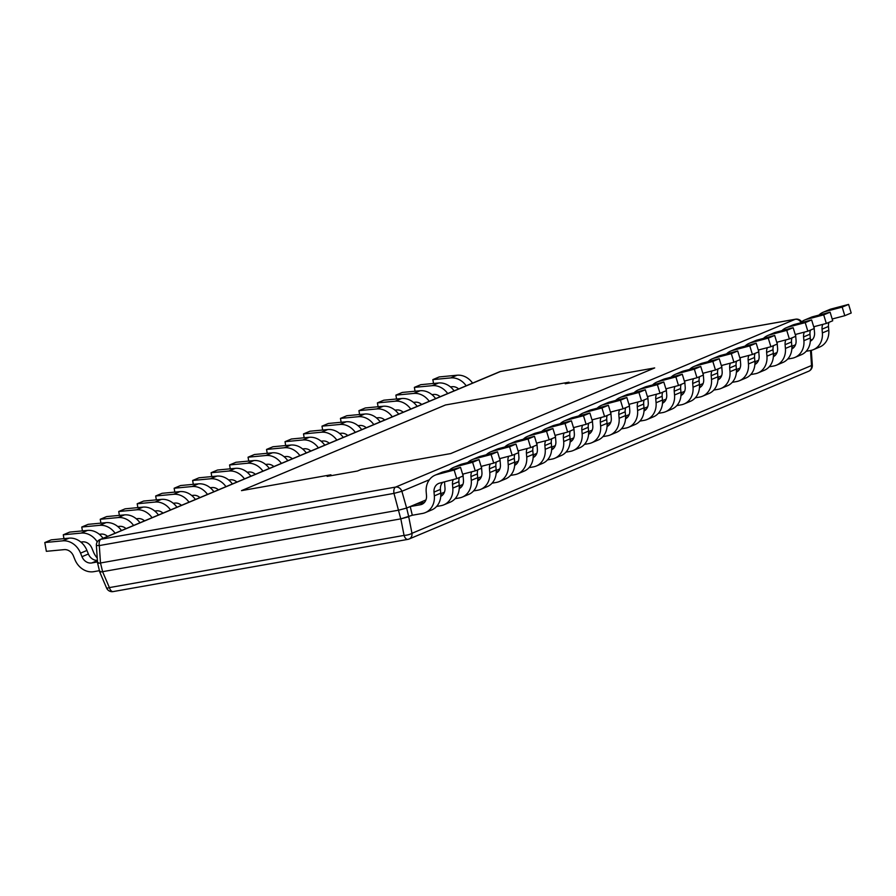 <?xml version="1.0" encoding="UTF-8"?>
<svg xmlns="http://www.w3.org/2000/svg" width="896" height="896" viewBox="0 0 896 896"><rect width="100%" height="100%" fill="white"/><g stroke="black" fill="none" stroke-linecap="round" stroke-linejoin="round"><path stroke-width="1.34" d="M98.37 562.654C96.891 563.349 97.608 563.45 100.498 562.979L102.614 571.682C99.691 572.152 98.986 572.051 100.453 571.357C99.019 572.04 99.725 572.141 102.581 571.682L400.826 518.862L412.306 515.256L422.475 513.453A18.581 15.803 -112.8 0 0 425.354 512.602A18.581 15.803 -112.8 0 0 434.336 495.858L434.011 492.094A9.598 8.154 -112.8 0 1 438.648 483.459A9.598 8.154 -112.8 0 1 439.578 483.134L456.758 478.632L454.138 470.042L436.968 474.555A18.581 15.803 67.2 0 0 435.165 475.16L441.571 472.472A18.581 15.803 67.2 0 1 443.363 471.867L436.968 474.555M99.691 571.805L97.619 563.203M99.68 571.872L106.59 588.034A5.992 0.829 -23.2 0 0 109.39 587.597L404.062 535.405A5.992 1.579 -11.1 0 0 411.97 533.299A5.992 5.096 67.2 0 1 409.102 539.011A5.992 5.096 67.2 0 1 408.173 539.28A5.992 3.102 -100 0 1 407.826 539.392A5.992 3.102 -100 0 1 404.062 535.405L400.826 518.862L408.744 516.746L406.661 508.043L425.936 499.957M501.245 371.37A5.992 3.102 80 0 0 500.875 371.392A5.992 3.102 80 0 0 500.528 371.493A5.992 5.096 -112.8 0 0 499.598 371.762L100.038 539.538A5.992 5.096 67.2 0 1 100.968 539.269A5.992 3.102 80 0 0 99.299 545.574L100.498 562.979L398.731 510.16L406.661 508.043M440.776 493.718L444.416 492.195M459.256 485.968L462.896 484.434M477.725 478.206L481.376 476.672M496.205 470.445L499.856 468.91M514.685 462.683L518.325 461.16M533.165 454.933L536.805 453.398M551.645 447.171L555.285 445.637M570.125 439.41L573.765 437.875M588.605 431.648L592.245 430.125M607.074 423.886L610.725 422.363M625.554 416.136L629.194 414.602M644.034 408.374L647.674 406.84M662.514 400.613L666.154 399.09M680.994 392.851L684.634 391.328M699.474 385.101L703.114 383.566M717.942 377.339L721.594 375.805M736.422 369.578L740.074 368.054M754.902 361.816L758.542 360.293M773.382 354.066L777.022 352.531M791.862 346.304L795.502 344.77M806.176 351.288L810.51 350.515L811.53 365.523L812.325 365.299L811.306 350.347M450.699 453.578L361.256 469.426L357.47 471.016L361.256 469.426L450.699 453.578L654.685 367.931L450.699 453.578M565.242 383.768L654.685 367.931L565.242 383.768L569.027 382.189L565.242 383.768M538.698 387.554L569.027 382.189L538.698 387.554L534.923 389.144L538.698 387.554M445.469 404.981L534.923 389.144L445.469 404.981L241.483 490.638L445.469 404.981M330.926 474.802L241.483 490.638L330.926 474.802L327.152 476.381L357.47 471.016L327.152 476.381L330.926 474.802M100.038 539.538A5.992 5.992 0 0 0 96.376 545.485L99.299 545.574L393.971 493.382A5.992 3.102 -100 0 1 395.64 487.077A5.992 5.096 67.2 0 1 401.878 491.277L429.397 479.73M800.934 322.392A5.992 5.096 -112.8 0 0 795.211 319.301A5.992 3.102 -100 0 1 795.558 319.2L500.875 371.392A5.992 5.992 0 0 0 499.598 371.762M450.397 386.859L452.245 386.691A9.598 8.154 67.2 0 1 458.651 388.965M433.53 383.466L432.846 379.613L450.699 377.91L457.094 375.222A18.581 15.803 -112.8 0 1 472.584 383.107M466.189 385.795A18.581 15.803 -112.8 0 0 450.699 377.91M432.846 379.613L439.242 376.925L457.094 375.222M431.917 394.621L433.776 394.442A9.598 8.154 67.2 0 1 440.171 396.726M415.05 391.227L414.366 387.374L432.219 385.672L438.614 382.984A18.581 15.803 -112.8 0 1 454.115 390.869M447.709 393.557A18.581 15.803 -112.8 0 0 432.219 385.672M414.366 387.374L420.762 384.686L438.614 382.984M413.437 402.382L415.296 402.203A9.598 8.154 67.2 0 1 421.691 404.477M396.57 398.989L395.886 395.125L413.739 393.434L420.134 390.746A18.581 15.803 -112.8 0 1 435.635 398.63M429.229 401.318A18.581 15.803 -112.8 0 0 413.739 393.434M395.886 395.125L402.293 392.437L420.134 390.746M394.957 410.144L396.816 409.965A9.598 8.154 67.2 0 1 403.211 412.238M378.09 406.75L377.406 402.886L395.259 401.195L401.666 398.507A18.581 15.803 -112.8 0 1 417.155 406.381M410.749 409.069A18.581 15.803 -112.8 0 0 395.259 401.195M377.406 402.886L383.813 400.198L401.666 398.507M376.477 417.906L378.336 417.726A9.598 8.154 67.2 0 1 384.731 420M359.61 414.501L358.926 410.648L376.779 408.946L383.186 406.258A18.581 15.803 -112.8 0 1 398.675 414.142M392.269 416.83A18.581 15.803 -112.8 0 0 376.779 408.946M358.926 410.648L365.333 407.96L383.186 406.258M358.008 425.656L359.856 425.488A9.598 8.154 67.2 0 1 366.251 427.762M341.141 422.262L340.446 418.41L358.299 416.707L364.706 414.019A18.581 15.803 -112.8 0 1 380.195 421.904M373.8 424.592A18.581 15.803 -112.8 0 0 358.299 416.707M340.446 418.41L346.853 415.722L364.706 414.019M339.528 433.418L341.376 433.238A9.598 8.154 67.2 0 1 347.782 435.512M322.661 430.024L321.978 426.16L339.819 424.469L346.226 421.781A18.581 15.803 -112.8 0 1 361.715 429.666M355.32 432.354A18.581 15.803 -112.8 0 0 339.819 424.469M321.978 426.16L328.373 423.472L346.226 421.781M321.048 441.179L322.907 441A9.598 8.154 67.2 0 1 329.302 443.274M304.181 437.786L303.498 433.922L321.35 432.23L327.746 429.542A18.581 15.803 -112.8 0 1 343.246 437.427M336.84 440.115A18.581 15.803 -112.8 0 0 321.35 432.23M303.498 433.922L309.893 431.234L327.746 429.542M302.568 448.941L304.427 448.762A9.598 8.154 67.2 0 1 310.822 451.035M285.701 445.536L285.018 441.683L302.87 439.981L309.266 437.293A18.581 15.803 -112.8 0 1 324.766 445.178M318.36 447.866A18.581 15.803 -112.8 0 0 302.87 439.981M285.018 441.683L291.424 438.995L309.266 437.293M284.088 456.691L285.947 456.523A9.598 8.154 67.2 0 1 292.342 458.797M267.221 453.298L266.538 449.445L284.39 447.742L290.797 445.054A18.581 15.803 -112.8 0 1 306.286 452.939M299.88 455.627A18.581 15.803 -112.8 0 0 284.39 447.742M266.538 449.445L272.944 446.757L290.797 445.054M265.608 464.453L267.467 464.274A9.598 8.154 67.2 0 1 273.862 466.558M248.741 461.059L248.058 457.195L265.91 455.504L272.317 452.816A18.581 15.803 -112.8 0 1 287.806 460.701M281.4 463.389A18.581 15.803 -112.8 0 0 265.91 455.504M248.058 457.195L254.464 454.507L272.317 452.816M247.139 472.214L248.987 472.035A9.598 8.154 67.2 0 1 255.382 474.309M230.261 468.821L229.578 464.957L247.43 463.266L253.837 460.578A18.581 15.803 -112.8 0 1 269.326 468.462M262.931 471.15A18.581 15.803 -112.8 0 0 247.43 463.266M229.578 464.957L235.984 462.269L253.837 460.578M228.659 479.976L230.507 479.797A9.598 8.154 67.2 0 1 236.914 482.07M211.792 476.571L211.109 472.718L228.95 471.027L235.357 468.339A18.581 15.803 -112.8 0 1 250.846 476.213M244.451 478.901A18.581 15.803 -112.8 0 0 228.95 471.027M211.109 472.718L217.504 470.03L235.357 468.339M210.179 487.726L212.027 487.558A9.598 8.154 67.2 0 1 218.434 489.832M193.312 484.333L192.629 480.48L210.482 478.778L216.877 476.09A18.581 15.803 -112.8 0 1 232.378 483.974M225.971 486.662A18.581 15.803 -112.8 0 0 210.482 478.778M192.629 480.48L199.024 477.792L216.877 476.09M191.699 495.488L193.558 495.309A9.598 8.154 67.2 0 1 199.954 497.594M174.832 492.094L174.149 488.242L192.002 486.539L198.397 483.851A18.581 15.803 -112.8 0 1 213.898 491.736M207.491 494.424A18.581 15.803 -112.8 0 0 192.002 486.539M174.149 488.242L180.544 485.542L198.397 483.851M173.219 503.25L175.078 503.07A9.598 8.154 67.2 0 1 181.474 505.344M156.352 499.856L155.669 495.992L173.522 494.301L179.928 491.613A18.581 15.803 -112.8 0 1 195.418 499.498M189.011 502.186A18.581 15.803 -112.8 0 0 173.522 494.301M155.669 495.992L162.075 493.304L179.928 491.613M154.739 511.011L156.598 510.832A9.598 8.154 67.2 0 1 162.994 513.106M137.872 507.618L137.189 503.754L155.042 502.062L161.448 499.374A18.581 15.803 -112.8 0 1 176.938 507.248M170.531 509.936A18.581 15.803 -112.8 0 0 155.042 502.062M137.189 503.754L143.595 501.066L161.448 499.374M136.259 518.762L138.118 518.594A9.598 8.154 67.2 0 1 144.514 520.867M119.392 515.368L118.709 511.515L136.562 509.813L142.968 507.125A18.581 15.803 -112.8 0 1 158.458 515.01M152.062 517.698A18.581 15.803 -112.8 0 0 136.562 509.813M118.709 511.515L125.115 508.827L142.968 507.125M117.79 526.523L119.638 526.355A9.598 8.154 67.2 0 1 126.034 528.629M100.923 523.13L100.24 519.277L118.082 517.574L124.488 514.886A18.581 15.803 -112.8 0 1 139.978 522.771M133.582 525.459A18.581 15.803 -112.8 0 0 118.082 517.574M100.24 519.277L106.635 516.589L124.488 514.886M99.31 534.285L101.158 534.106A9.598 8.154 67.2 0 1 107.565 536.379M82.443 530.891L81.76 527.027L99.613 525.336L106.008 522.648A18.581 15.803 -112.8 0 1 121.498 530.533M115.102 533.221A18.581 15.803 -112.8 0 0 99.613 525.336M81.76 527.027L88.155 524.339L106.008 522.648M80.83 542.046L82.69 541.867A9.598 8.154 67.2 0 1 91.918 548.206L93.363 551.768A18.581 15.803 -112.8 0 0 97.238 558.018M63.963 538.653L63.28 534.789L81.133 533.098L87.528 530.41A18.581 15.803 -112.8 0 1 103.029 538.283M97.261 541.923A18.581 15.803 -112.8 0 0 81.133 533.098M63.28 534.789L69.675 532.101L87.528 530.41M97.507 561.938L91.795 562.957A9.598 8.154 67.2 0 1 81.984 556.696L80.539 553.134A18.581 15.803 -112.8 0 0 62.653 540.848L44.8 542.55L46.357 551.32L64.21 549.629A9.598 8.154 67.2 0 1 73.438 555.968L74.883 559.53A18.581 15.803 -112.8 0 0 93.878 571.659L99.411 570.674M80.539 553.134L86.946 550.446L88.39 554.008A9.598 8.154 -112.8 0 0 97.395 560.358M86.946 550.446A18.581 15.803 -112.8 0 0 69.048 538.16L51.206 539.862L44.8 542.55M828.968 322.336A9.598 8.154 -112.8 0 0 828.464 326.469L828.778 330.232A18.581 15.803 67.2 0 1 819.795 346.976L813.389 349.664A18.581 15.803 -112.8 0 0 822.371 332.92L822.058 329.157A9.598 8.154 -112.8 0 1 822.842 324.363M832.182 318.998L844.794 315.694L851.2 313.006L848.59 304.416L831.41 308.93L825.014 311.618A18.581 15.803 67.2 0 0 823.211 312.222L829.618 309.534A18.581 15.803 67.2 0 1 831.41 308.93M812.459 339.539L810.365 339.909M810.51 350.515A18.581 15.803 -112.8 0 0 813.389 349.664M814.195 328.541A18.581 15.803 67.2 0 0 814.229 328.966L814.542 332.73A9.598 8.154 67.2 0 1 810.32 341.186M814.184 328.339A18.581 15.803 67.2 0 1 814.173 326.637M818.888 315.123A18.581 15.803 67.2 0 1 823.211 312.222M848.59 304.416L842.184 307.104L825.014 311.618M844.794 315.694L842.184 307.104M810.499 330.098A9.598 8.154 -112.8 0 0 809.984 334.23L810.298 337.994A18.581 15.803 67.2 0 1 801.315 354.738L794.92 357.426A18.581 15.803 -112.8 0 0 803.902 340.682L803.578 336.918A9.598 8.154 -112.8 0 1 804.362 332.125M813.702 326.76L826.325 323.456L832.72 320.768L830.11 312.178L812.93 316.68L806.534 319.368A18.581 15.803 67.2 0 0 804.731 319.984L811.138 317.296A18.581 15.803 67.2 0 1 812.93 316.68M793.979 347.301L791.896 347.67M787.696 359.038L792.042 358.277A18.581 15.803 -112.8 0 0 794.92 357.426M795.726 336.302A18.581 15.803 67.2 0 0 795.749 336.728L796.074 340.491A9.598 8.154 67.2 0 1 791.84 348.947M795.704 336.101A18.581 15.803 67.2 0 1 795.693 334.398M800.408 322.885A18.581 15.803 67.2 0 1 804.731 319.984M830.11 312.178L823.704 314.866L806.534 319.368M826.325 323.456L823.704 314.866M792.019 337.859A9.598 8.154 -112.8 0 0 791.504 341.992L791.818 345.755A18.581 15.803 67.2 0 1 782.835 362.499L776.44 365.187A18.581 15.803 -112.8 0 0 785.422 348.443L785.098 344.68A9.598 8.154 -112.8 0 1 785.882 339.886M795.234 334.522L807.845 331.206L814.24 328.518L811.63 319.939L794.45 324.442L788.054 327.13A18.581 15.803 67.2 0 0 786.251 327.746L792.658 325.058A18.581 15.803 67.2 0 1 794.45 324.442M775.51 355.062L773.416 355.432M769.216 366.8L773.562 366.027A18.581 15.803 -112.8 0 0 776.44 365.187M777.246 344.064A18.581 15.803 67.2 0 0 777.269 344.49L777.594 348.253A9.598 8.154 67.2 0 1 773.36 356.709M777.235 343.851A18.581 15.803 67.2 0 1 777.213 342.16M781.928 330.635A18.581 15.803 67.2 0 1 786.251 327.746M811.63 319.939L805.224 322.627L788.054 327.13M807.845 331.206L805.224 322.627M773.539 345.61A9.598 8.154 -112.8 0 0 773.024 349.742L773.338 353.506A18.581 15.803 67.2 0 1 764.355 370.261L757.96 372.949A18.581 15.803 -112.8 0 0 766.942 356.194L766.629 352.43A9.598 8.154 -112.8 0 1 767.402 347.648M776.754 342.283L789.365 338.968L795.76 336.28L793.15 327.69L775.981 332.203L769.574 334.891A18.581 15.803 67.2 0 0 767.782 335.496L774.178 332.808A18.581 15.803 67.2 0 1 775.981 332.203M757.03 362.824L754.936 363.194M750.736 374.562L755.082 373.789A18.581 15.803 -112.8 0 0 757.96 372.949M758.766 351.814A18.581 15.803 67.2 0 0 758.8 352.251L759.114 356.014A9.598 8.154 67.2 0 1 754.88 364.47M758.755 351.613A18.581 15.803 67.2 0 1 758.733 349.922M763.459 338.397A18.581 15.803 67.2 0 1 767.782 335.496M793.15 327.69L786.755 330.378L769.574 334.891M789.365 338.968L786.755 330.378M755.059 353.371A9.598 8.154 -112.8 0 0 754.544 357.504L754.869 361.267A18.581 15.803 67.2 0 1 745.886 378.011L739.48 380.699A18.581 15.803 -112.8 0 0 748.462 363.955L748.149 360.192A9.598 8.154 -112.8 0 1 748.922 355.398M758.274 350.034L770.885 346.73L777.291 344.042L774.67 335.451L757.501 339.965L751.094 342.653A18.581 15.803 67.2 0 0 749.302 343.258L755.698 340.57A18.581 15.803 67.2 0 1 757.501 339.965M738.55 370.574L736.456 370.955M732.267 382.323L736.602 381.55A18.581 15.803 -112.8 0 0 739.48 380.699M740.286 359.576A18.581 15.803 67.2 0 0 740.32 360.002L740.634 363.765A9.598 8.154 67.2 0 1 736.4 372.221M740.275 359.374A18.581 15.803 67.2 0 1 740.253 357.672M744.979 346.158A18.581 15.803 67.2 0 1 749.302 343.258M774.67 335.451L768.275 338.139L751.094 342.653M770.885 346.73L768.275 338.139M736.579 361.133A9.598 8.154 -112.8 0 0 736.064 365.266L736.389 369.029A18.581 15.803 67.2 0 1 727.406 385.773L721 388.461A18.581 15.803 -112.8 0 0 729.982 371.717L729.669 367.954A9.598 8.154 -112.8 0 1 730.442 363.16M739.794 357.795L752.405 354.491L758.811 351.803L756.202 343.213L739.021 347.726L732.614 350.414A18.581 15.803 67.2 0 0 730.822 351.019L737.229 348.331A18.581 15.803 67.2 0 1 739.021 347.726M720.07 378.336L717.976 378.706M713.787 390.074L718.122 389.312A18.581 15.803 -112.8 0 0 721 388.461M721.806 367.338A18.581 15.803 67.2 0 0 721.84 367.763L722.154 371.526A9.598 8.154 67.2 0 1 717.92 379.982M721.795 367.136A18.581 15.803 67.2 0 1 721.773 365.434M726.499 353.92A18.581 15.803 67.2 0 1 730.822 351.019M756.202 343.213L749.795 345.901L732.614 350.414M752.405 354.491L749.795 345.901M718.099 368.894A9.598 8.154 -112.8 0 0 717.595 373.027L717.909 376.79A18.581 15.803 67.2 0 1 708.926 393.534L702.52 396.222A18.581 15.803 -112.8 0 0 711.502 379.478L711.189 375.715A9.598 8.154 -112.8 0 1 711.973 370.922M721.314 365.557L733.925 362.242L740.331 359.554L737.722 350.974L720.541 355.477L714.134 358.165A18.581 15.803 67.2 0 0 712.342 358.781L718.749 356.093A18.581 15.803 67.2 0 1 720.541 355.477M701.59 386.098L699.496 386.467M695.307 397.835L699.642 397.074A18.581 15.803 -112.8 0 0 702.52 396.222M703.326 375.099A18.581 15.803 67.2 0 0 703.36 375.525L703.674 379.288A9.598 8.154 67.2 0 1 699.451 387.744M703.315 374.886A18.581 15.803 67.2 0 1 703.304 373.195M708.019 361.67A18.581 15.803 67.2 0 1 712.342 358.781M737.722 350.974L731.315 353.662L714.134 358.165M733.925 362.242L731.315 353.662M699.619 376.656A9.598 8.154 -112.8 0 0 699.115 380.789L699.429 384.541A18.581 15.803 67.2 0 1 690.446 401.296L684.051 403.984A18.581 15.803 -112.8 0 0 693.022 387.229L692.709 383.477A9.598 8.154 -112.8 0 1 693.493 378.683M702.834 373.318L715.456 370.003L721.851 367.315L719.242 358.736L702.061 363.238L695.666 365.926A18.581 15.803 67.2 0 0 693.862 366.531L700.269 363.843A18.581 15.803 67.2 0 1 702.061 363.238M683.11 393.859L681.027 394.229M676.827 405.597L681.173 404.824A18.581 15.803 -112.8 0 0 684.051 403.984M684.846 382.85A18.581 15.803 67.2 0 0 684.88 383.286L685.205 387.05A9.598 8.154 67.2 0 1 680.971 395.506M684.835 382.648A18.581 15.803 67.2 0 1 684.824 380.957M689.539 369.432A18.581 15.803 67.2 0 1 693.862 366.531M719.242 358.736L712.835 361.424L695.666 365.926M715.456 370.003L712.835 361.424M681.15 384.406A9.598 8.154 -112.8 0 0 680.635 388.539L680.949 392.302A18.581 15.803 67.2 0 1 671.966 409.046L665.571 411.734A18.581 15.803 -112.8 0 0 674.554 394.99L674.229 391.227A9.598 8.154 -112.8 0 1 675.013 386.434M684.365 381.08L696.976 377.765L703.371 375.077L700.762 366.486L683.581 371L677.186 373.688A18.581 15.803 67.2 0 0 675.382 374.293L681.789 371.605A18.581 15.803 67.2 0 1 683.581 371M664.642 401.61L662.547 401.99M658.347 413.358L662.693 412.586A18.581 15.803 -112.8 0 0 665.571 411.734M634.11 392.717A18.581 15.803 67.2 0 1 638.434 389.816L644.829 387.128A18.581 15.803 67.2 0 1 646.632 386.512L663.802 382.01L666.422 390.6A18.581 15.803 67.2 0 0 666.4 391.037L666.725 394.8A9.598 8.154 67.2 0 1 662.491 403.267M666.366 390.41A18.581 15.803 67.2 0 1 666.344 388.718M671.059 377.194A18.581 15.803 67.2 0 1 675.382 374.293M700.762 366.486L694.355 369.174L677.186 373.688M696.976 377.765L694.355 369.174M662.67 392.168A9.598 8.154 -112.8 0 0 662.155 396.301L662.469 400.064A18.581 15.803 67.2 0 1 653.486 416.808L647.091 419.496A18.581 15.803 -112.8 0 0 656.074 402.752L655.76 398.989A9.598 8.154 -112.8 0 1 656.533 394.195M665.885 388.83L678.496 385.526L684.891 382.838L682.282 374.248L665.112 378.762L658.706 381.45A18.581 15.803 67.2 0 0 656.914 382.054L663.309 379.366A18.581 15.803 67.2 0 1 665.112 378.762M646.162 409.371L644.067 409.741M639.867 421.109L644.213 420.347A18.581 15.803 -112.8 0 0 647.091 419.496M647.898 398.373A18.581 15.803 67.2 0 0 647.931 398.798L648.245 402.562A9.598 8.154 67.2 0 1 644.011 411.018M647.886 398.171A18.581 15.803 67.2 0 1 647.864 396.469M652.579 384.955A18.581 15.803 67.2 0 1 656.914 382.054M682.282 374.248L675.886 376.936L658.706 381.45M678.496 385.526L675.886 376.936M644.19 399.93A9.598 8.154 -112.8 0 0 643.675 404.062L644 407.826A18.581 15.803 67.2 0 1 635.018 424.57L628.611 427.258A18.581 15.803 -112.8 0 0 637.594 410.514L637.28 406.75A9.598 8.154 -112.8 0 1 638.053 401.957M627.682 417.133L625.587 417.502M621.398 428.87L625.733 428.109A18.581 15.803 -112.8 0 0 628.611 427.258M597.15 408.229A18.581 15.803 67.2 0 1 601.474 405.328L607.88 402.64A18.581 15.803 67.2 0 1 609.672 402.035L626.853 397.522L629.462 406.112A18.581 15.803 67.2 0 0 629.451 406.56L629.765 410.323A9.598 8.154 67.2 0 1 625.531 418.779M629.406 405.933A18.581 15.803 67.2 0 1 629.384 404.23M638.434 389.816A18.581 15.803 67.2 0 1 640.226 389.2L657.406 384.698L663.802 382.01M666.422 390.6L660.016 393.288L657.406 384.698M647.405 396.592L660.016 393.288M625.71 407.691A9.598 8.154 -112.8 0 0 625.195 411.824L625.52 415.576A18.581 15.803 67.2 0 1 616.538 432.331L610.131 435.019A18.581 15.803 -112.8 0 0 619.114 418.275L618.8 414.512A9.598 8.154 -112.8 0 1 619.573 409.718M628.925 404.354L641.536 401.038L647.942 398.35L645.322 389.771L628.152 394.274L621.746 396.962A18.581 15.803 67.2 0 0 619.954 397.578L626.36 394.878A18.581 15.803 67.2 0 1 628.152 394.274M609.202 424.894L607.107 425.264M602.918 436.632L607.253 435.859A18.581 15.803 -112.8 0 0 610.131 435.019M578.67 415.99A18.581 15.803 67.2 0 1 582.994 413.09L589.4 410.402A18.581 15.803 67.2 0 1 591.192 409.797L608.373 405.283L610.982 413.874A18.581 15.803 67.2 0 0 610.971 414.322L611.285 418.085A9.598 8.154 67.2 0 1 607.051 426.541M610.926 413.683A18.581 15.803 67.2 0 1 610.904 411.992M615.63 400.467A18.581 15.803 67.2 0 1 619.954 397.578M645.322 389.771L638.926 392.459L621.746 396.962M641.536 401.038L638.926 392.459M607.23 415.442A9.598 8.154 -112.8 0 0 606.726 419.574L607.04 423.338A18.581 15.803 67.2 0 1 598.058 440.082L591.651 442.781A18.581 15.803 -112.8 0 0 600.634 426.026L600.32 422.262A9.598 8.154 -112.8 0 1 601.104 417.469M590.722 432.656L588.627 433.026M584.438 444.394L588.773 443.621A18.581 15.803 -112.8 0 0 591.651 442.781M560.19 423.752A18.581 15.803 67.2 0 1 564.514 420.851L570.92 418.163A18.581 15.803 67.2 0 1 572.712 417.547L589.893 413.045L592.502 421.635A18.581 15.803 67.2 0 0 592.491 422.083L592.805 425.835A9.598 8.154 67.2 0 1 588.582 434.302M592.446 421.445A18.581 15.803 67.2 0 1 592.424 419.754M601.474 405.328A18.581 15.803 67.2 0 1 603.266 404.723L620.446 400.21L626.853 397.522M629.462 406.112L623.056 408.8L620.446 400.21M610.445 412.115L623.056 408.8M588.75 423.203A9.598 8.154 -112.8 0 0 588.246 427.336L588.56 431.099A18.581 15.803 67.2 0 1 579.578 447.843L573.171 450.531A18.581 15.803 -112.8 0 0 582.154 433.787L581.84 430.024A9.598 8.154 -112.8 0 1 582.624 425.23M572.242 440.406L570.158 440.776M565.958 452.144L570.293 451.382A18.581 15.803 -112.8 0 0 573.171 450.531M541.71 431.502A18.581 15.803 67.2 0 1 546.045 428.613L552.44 425.925A18.581 15.803 67.2 0 1 554.232 425.309L571.413 420.806L574.022 429.386A18.581 15.803 67.2 0 0 574.011 429.834L574.336 433.597A9.598 8.154 67.2 0 1 570.102 442.053M573.966 429.206A18.581 15.803 67.2 0 1 573.955 427.504M582.994 413.09A18.581 15.803 67.2 0 1 584.797 412.485L601.966 407.971L608.373 405.283M610.982 413.874L604.576 416.562L601.966 407.971M591.965 419.866L604.576 416.562M570.282 430.965A9.598 8.154 -112.8 0 0 569.766 435.098L570.08 438.861A18.581 15.803 67.2 0 1 561.098 455.605L554.702 458.293A18.581 15.803 -112.8 0 0 563.685 441.549L563.36 437.786A9.598 8.154 -112.8 0 1 564.144 432.992M553.773 448.168L551.678 448.538M547.478 459.906L551.824 459.144A18.581 15.803 -112.8 0 0 554.702 458.293M555.509 437.17A18.581 15.803 67.2 0 0 555.531 437.595L555.856 441.358A9.598 8.154 67.2 0 1 551.622 449.814M555.498 436.968A18.581 15.803 67.2 0 1 555.475 435.266M564.514 420.851A18.581 15.803 67.2 0 1 566.317 420.235L583.486 415.733L589.893 413.045M592.502 421.635L586.107 424.323L583.486 415.733M573.496 427.627L586.107 424.323M551.802 438.726A9.598 8.154 -112.8 0 0 551.286 442.859L551.6 446.622A18.581 15.803 67.2 0 1 542.618 463.366L536.222 466.054A18.581 15.803 -112.8 0 0 545.205 449.31L544.88 445.547A9.598 8.154 -112.8 0 1 545.664 440.754M535.293 455.93L533.198 456.299M528.998 467.667L533.344 466.894A18.581 15.803 -112.8 0 0 536.222 466.054M537.029 444.931A18.581 15.803 67.2 0 0 537.062 445.357L537.376 449.12A9.598 8.154 67.2 0 1 533.142 457.576M537.018 444.718A18.581 15.803 67.2 0 1 536.995 443.027M546.045 428.613A18.581 15.803 67.2 0 1 547.837 427.997L565.018 423.494L571.413 420.806M574.022 429.386L567.627 432.074L565.018 423.494M555.016 435.389L567.627 432.074M533.322 446.477A9.598 8.154 -112.8 0 0 532.806 450.61L533.131 454.373A18.581 15.803 67.2 0 1 524.149 471.128L517.742 473.816A18.581 15.803 -112.8 0 0 526.725 457.061L526.411 453.298A9.598 8.154 -112.8 0 1 527.184 448.504M536.536 443.15L549.147 439.835L555.554 437.147L552.933 428.557L535.763 433.07L529.357 435.758A18.581 15.803 67.2 0 0 527.565 436.363L533.96 433.675A18.581 15.803 67.2 0 1 535.763 433.07M516.813 463.691L514.718 464.061M510.518 475.429L514.864 474.656A18.581 15.803 -112.8 0 0 517.742 473.816M518.549 452.682A18.581 15.803 67.2 0 0 518.582 453.118L518.896 456.87A9.598 8.154 67.2 0 1 514.662 465.338M518.538 452.48A18.581 15.803 67.2 0 1 518.515 450.789M523.242 439.264A18.581 15.803 67.2 0 1 527.565 436.363M552.933 428.557L546.538 431.245L529.357 435.758M549.147 439.835L546.538 431.245M514.842 454.238A9.598 8.154 -112.8 0 0 514.326 458.371L514.651 462.134A18.581 15.803 67.2 0 1 505.669 478.878L499.262 481.566A18.581 15.803 -112.8 0 0 508.245 464.822L507.931 461.059A9.598 8.154 -112.8 0 1 508.704 456.266M518.056 450.901L530.667 447.597L537.074 444.909L534.453 436.318L517.283 440.832L510.877 443.52A18.581 15.803 67.2 0 0 509.085 444.125L515.48 441.437A18.581 15.803 67.2 0 1 517.283 440.832M498.333 471.442L496.238 471.811M492.05 483.19L496.384 482.418A18.581 15.803 -112.8 0 0 499.262 481.566M500.069 460.443A18.581 15.803 67.2 0 0 500.102 460.869L500.416 464.632A9.598 8.154 67.2 0 1 496.182 473.088M500.058 460.242A18.581 15.803 67.2 0 1 500.035 458.539M504.762 447.026A18.581 15.803 67.2 0 1 509.085 444.125M534.453 436.318L528.058 439.006L510.877 443.52M530.667 447.597L528.058 439.006M496.362 462A9.598 8.154 -112.8 0 0 495.858 466.133L496.171 469.896A18.581 15.803 67.2 0 1 487.189 486.64L480.782 489.328A18.581 15.803 -112.8 0 0 489.765 472.584L489.451 468.821A9.598 8.154 -112.8 0 1 490.235 464.027M499.576 458.662L512.187 455.358L518.594 452.67L515.984 444.08L498.803 448.582L492.397 451.27A18.581 15.803 67.2 0 0 490.605 451.886L497.011 449.198A18.581 15.803 67.2 0 1 498.803 448.582M479.853 479.203L477.758 479.573M473.57 490.941L477.904 490.179A18.581 15.803 -112.8 0 0 480.782 489.328M481.589 468.205A18.581 15.803 67.2 0 0 481.622 468.63L481.936 472.394A9.598 8.154 67.2 0 1 477.702 480.85M481.578 468.003A18.581 15.803 67.2 0 1 481.555 466.301M486.282 454.787A18.581 15.803 67.2 0 1 490.605 451.886M515.984 444.08L509.578 446.768L492.397 451.27M512.187 455.358L509.578 446.768M477.882 469.762A9.598 8.154 -112.8 0 0 477.378 473.894L477.691 477.658A18.581 15.803 67.2 0 1 468.709 494.402L462.302 497.09A18.581 15.803 -112.8 0 0 471.285 480.346L470.971 476.582A9.598 8.154 -112.8 0 1 471.755 471.789M481.096 466.424L493.707 463.109L500.114 460.421L497.504 451.842L480.323 456.344L473.928 459.032A18.581 15.803 67.2 0 0 472.125 459.648L478.531 456.96A18.581 15.803 67.2 0 1 480.323 456.344M461.373 486.965L459.29 487.334M455.09 498.702L459.424 497.93A18.581 15.803 -112.8 0 0 462.302 497.09M463.109 475.966A18.581 15.803 67.2 0 0 463.142 476.392L463.456 480.155A9.598 8.154 67.2 0 1 459.234 488.611M463.098 475.754A18.581 15.803 67.2 0 1 463.086 474.062M467.802 462.538A18.581 15.803 67.2 0 1 472.125 459.648M497.504 451.842L491.098 454.53L473.928 459.032M493.707 463.109L491.098 454.53M459.413 477.523A9.598 8.154 -112.8 0 0 458.898 481.645L459.211 485.408A18.581 15.803 67.2 0 1 450.229 502.163L443.834 504.851A18.581 15.803 -112.8 0 0 452.816 488.096L452.491 484.333A9.598 8.154 -112.8 0 1 453.275 479.55M462.616 474.186L475.238 470.87L481.634 468.182L479.024 459.592L461.843 464.106L455.448 466.794A18.581 15.803 67.2 0 0 453.645 467.398L460.051 464.71A18.581 15.803 67.2 0 1 461.843 464.106M442.904 494.726L440.81 495.096M436.61 506.464L440.955 505.691A18.581 15.803 -112.8 0 0 443.834 504.851M444.606 481.824A18.581 15.803 67.2 0 0 444.662 484.154L444.987 487.917A9.598 8.154 67.2 0 1 440.754 496.373M449.322 470.299A18.581 15.803 67.2 0 1 453.645 467.398M479.024 459.592L472.618 462.291L455.448 466.794M475.238 470.87L472.618 462.291M442.781 482.294A9.598 8.154 -112.8 0 0 440.418 489.406L440.731 493.17A18.581 15.803 67.2 0 1 431.749 509.914L425.354 512.602M456.758 478.632L463.154 475.944L460.544 467.354L443.363 471.867M424.424 502.477L416.629 503.866L410.222 506.554L412.306 515.256M435.165 475.16A18.581 15.803 67.2 0 0 426.194 491.904L426.507 495.667A9.598 8.154 67.2 0 1 421.87 504.314A9.598 8.154 67.2 0 1 420.381 504.75L410.222 506.554M460.544 467.354L454.138 470.042M406.638 508.054L401.878 491.277L393.971 493.382L400.781 518.862M102.581 571.682L109.39 587.597A5.992 3.102 80 0 0 113.154 591.584L407.826 539.392A5.992 5.992 0 0 0 409.102 539.011L808.674 371.235A5.992 5.096 -112.8 0 0 811.53 365.523L411.97 533.299L408.722 516.757M500.528 371.493L100.968 539.269L395.64 487.077L795.211 319.301L500.528 371.493M91.795 562.957L97.418 560.594M81.984 556.696L88.39 554.008M62.653 540.848L69.048 538.16M822.371 332.92L828.778 330.232M811.261 340.626L810.331 341.018M828.464 326.469L822.058 329.157M803.902 340.682L810.298 337.994M792.781 348.376L791.851 348.768M809.984 334.23L803.578 336.918M785.422 348.443L791.818 345.755M774.312 356.138L773.371 356.53M791.504 341.992L785.098 344.68M766.942 356.194L773.338 353.506M755.832 363.899L754.891 364.291M773.024 349.742L766.629 352.43M748.462 363.955L754.869 361.267M737.352 371.661L736.411 372.053M754.544 357.504L748.149 360.192M729.982 371.717L736.389 369.029M718.872 379.411L717.942 379.803M736.064 365.266L729.669 367.954M711.502 379.478L717.909 376.79M700.392 387.173L699.462 387.565M717.595 373.027L711.189 375.715M693.022 387.229L699.429 384.541M681.912 394.934L680.982 395.326M699.115 380.789L692.709 383.477M674.554 394.99L680.949 392.302M663.443 402.696L662.502 403.088M680.635 388.539L674.229 391.227M656.074 402.752L662.469 400.064M644.963 410.446L644.022 410.85M662.155 396.301L655.76 398.989M637.594 410.514L644 407.826M626.483 418.208L625.542 418.6M646.632 386.512L640.226 389.2M643.675 404.062L637.28 406.75M619.114 418.275L625.52 415.576M608.003 425.97L607.062 426.362M625.195 411.824L618.8 414.512M600.634 426.026L607.04 423.338M589.523 433.731L588.594 434.123M609.672 402.035L603.266 404.723M606.726 419.574L600.32 422.262M582.154 433.787L588.56 431.099M571.043 441.493L570.114 441.885M591.192 409.797L584.797 412.485M588.246 427.336L581.84 430.024M563.685 441.549L570.08 438.861M552.563 449.243L551.634 449.635M572.712 417.547L566.317 420.235M569.766 435.098L563.36 437.786M545.205 449.31L551.6 446.622M534.094 457.005L533.154 457.397M554.232 425.309L547.837 427.997M551.286 442.859L544.88 445.547M526.725 457.061L533.131 454.373M515.614 464.766L514.674 465.158M532.806 450.61L526.411 453.298M508.245 464.822L514.651 462.134M497.134 472.528L496.194 472.92M514.326 458.371L507.931 461.059M489.765 472.584L496.171 469.896M478.654 480.278L477.725 480.67M495.858 466.133L489.451 468.821M471.285 480.346L477.691 477.658M460.174 488.04L459.245 488.432M477.378 473.894L470.971 476.582M452.816 488.096L459.211 485.408M441.694 495.802L440.765 496.194M458.898 481.645L452.491 484.333M434.336 495.858L440.731 493.17M423.226 503.563L420.381 504.75M440.418 489.406L434.011 492.094M801.618 321.821A5.992 5.992 0 0 0 795.558 319.2M96.376 545.485L97.586 563.147M106.59 588.034A5.992 5.992 0 0 0 113.154 591.584M808.674 371.235A5.992 5.992 0 0 0 812.325 365.299"/></g></svg>
